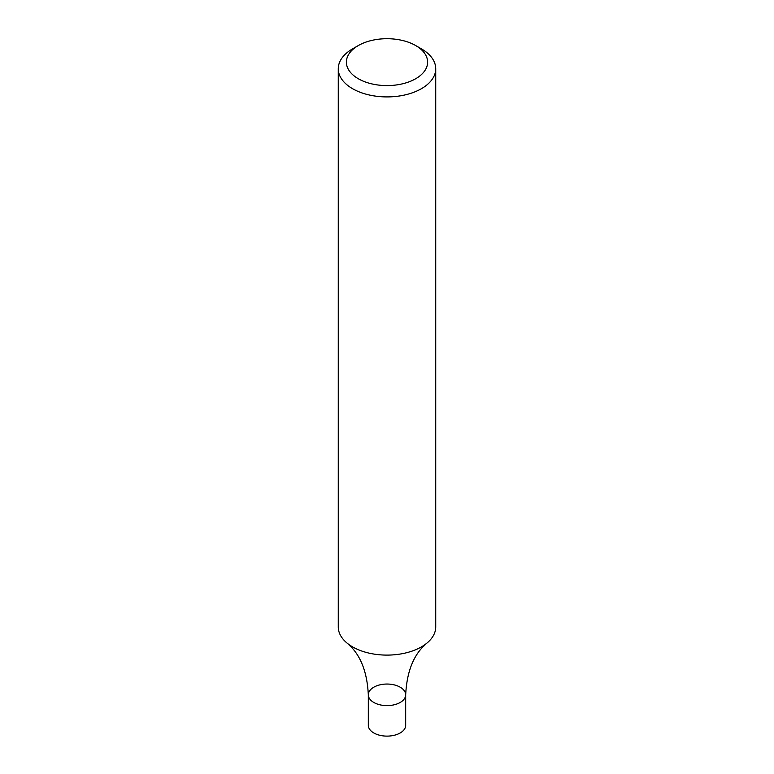 <?xml version="1.0" encoding="UTF-8"?>
<svg xmlns="http://www.w3.org/2000/svg" width="774" height="774" viewBox="0 0 774 774"><rect width="100%" height="100%" fill="white"/><g stroke="black" fill="none" stroke-linecap="round" stroke-linejoin="round"><path stroke-width="1.16" d="M415.715 45.569L421.462 48.888A48.733 28.135 180 0 1 435.733 68.78A48.733 28.135 180 0 1 421.462 88.671A48.733 28.135 180 0 1 368.347 94.776A48.733 28.135 180 0 1 338.267 68.78A48.733 28.135 180 0 1 352.538 48.888L358.285 45.569A40.616 23.443 180 0 1 415.715 45.569A40.616 23.443 180 0 1 415.715 78.725A40.616 23.443 180 0 1 358.285 78.725A40.616 23.443 180 0 1 358.285 45.569M435.733 68.78L435.733 626.969A48.733 28.135 180 0 1 426.406 643.513A48.733 28.135 180 0 1 421.462 646.861A48.733 28.135 180 0 1 352.538 646.861A48.733 28.135 180 0 1 347.594 643.513A48.733 28.135 180 0 1 338.267 626.969L338.267 68.78M405.682 694.829L405.682 725.335A18.682 10.788 -0 0 1 394.15 735.3A18.682 10.788 -0 0 1 373.794 732.959A18.682 10.788 -0 0 1 368.318 725.335L368.318 694.829A18.682 10.788 -0 0 0 373.794 702.453A18.682 10.788 -0 0 0 394.15 704.795A18.682 10.788 -0 0 0 405.682 694.829A18.682 10.788 -0 0 0 387 684.042A18.682 10.788 -0 0 0 368.318 694.829A18.682 10.788 -0 0 0 373.794 702.453A18.682 10.788 -0 0 0 394.15 704.795A18.682 10.788 -0 0 0 405.682 694.829C406.679 674.551 411.991 659.013 421.617 648.244L426.406 643.513M368.318 694.829C367.321 674.551 362.009 659.013 352.383 648.244L347.594 643.513"/></g></svg>
